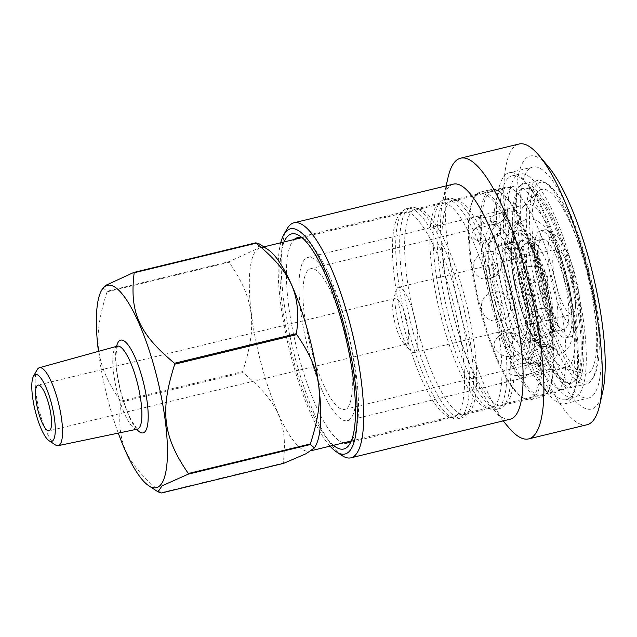 <?xml version="1.0" encoding="UTF-8"?>
<svg xmlns="http://www.w3.org/2000/svg" width="637" height="637" viewBox="0 0 637 637"><rect width="100%" height="100%" fill="white"/><g stroke="black" fill="none" stroke-linecap="round" stroke-linejoin="round"><path stroke-width="0.48" stroke-dasharray="3.19 2.39" d="M394.606 298.737A23.513 5.988 -103.6 0 0 393.172 301.405A23.513 5.988 -103.6 0 0 394.884 322.736A23.513 5.988 -103.6 0 0 403.133 342.483A23.513 5.988 -103.6 0 0 406.239 344.179A23.513 5.988 -103.6 0 0 406.796 343.924A23.513 5.988 -103.6 0 0 406.231 318.779A23.513 5.988 -103.6 0 0 395.155 298.482A23.513 5.988 -103.6 0 0 394.606 298.737M397.679 287.669A33.586 8.552 76.4 0 1 398.475 287.311A33.586 8.552 76.4 0 1 414.695 317.935A33.586 8.552 76.4 0 1 414.305 352.587A33.586 8.552 76.4 0 1 409.87 350.175A33.586 8.552 76.4 0 1 398.077 321.964A33.586 8.552 76.4 0 1 395.633 291.491A33.586 8.552 76.4 0 1 397.679 287.669M555.512 249.386A33.586 8.552 -103.6 0 0 556.316 285.312A33.586 8.552 -103.6 0 0 572.137 314.304A33.586 8.552 -103.6 0 0 572.528 279.651A33.586 8.552 -103.6 0 0 556.3 249.027A33.586 8.552 -103.6 0 0 555.512 249.386M55.371 444.889A40.083 10.2 76.4 0 1 38.945 409.081A40.083 10.2 76.4 0 1 37.137 369.723M118.283 433.112A104.118 26.499 76.4 0 1 98.448 351.369M120.926 402.138C116.117 441.568 125.664 463.003 161.249 492.632L283.25 463.043C288.059 423.613 278.512 402.178 242.928 372.541L120.926 402.138A120.911 30.775 76.4 0 1 120.672 401.191L242.673 371.594C257.682 324.981 254.458 299.079 229.073 262.269L107.072 291.857A120.911 30.775 76.4 0 1 107.135 291.252L229.137 261.656L257.491 248.605L259.442 243.987M102.963 287.9L107.135 291.252M107.072 291.857C92.062 338.478 95.287 364.372 120.672 401.191M242.928 372.541A120.911 30.775 76.4 0 1 242.673 371.594M229.073 262.269A120.911 30.775 76.4 0 1 229.137 261.656M315.626 445.828A104.627 26.627 76.4 0 1 309.686 451.068A104.627 26.627 76.4 0 1 260.406 360.749A104.627 26.627 76.4 0 1 257.889 248.852A104.627 26.627 76.4 0 1 260.358 247.713A104.627 26.627 76.4 0 1 268.042 249.648M511.997 187.214A104.627 26.627 76.4 0 1 514.457 186.076A104.627 26.627 76.4 0 1 565.003 281.474A104.627 26.627 76.4 0 1 563.785 389.43A104.627 26.627 76.4 0 1 514.513 299.111A104.627 26.627 76.4 0 1 511.997 187.214M509.274 177.126A115.122 29.302 76.4 0 1 511.981 175.876A115.122 29.302 76.4 0 1 567.599 280.845A115.122 29.302 76.4 0 1 566.261 399.63A115.122 29.302 76.4 0 1 512.037 300.25A115.122 29.302 76.4 0 1 509.274 177.126M517.164 175.215A115.122 29.302 76.4 0 1 519.88 173.965A115.122 29.302 76.4 0 1 575.49 278.926A115.122 29.302 76.4 0 1 574.152 397.711A115.122 29.302 76.4 0 1 519.935 298.339A115.122 29.302 76.4 0 1 517.164 175.215M520.994 189.412A100.343 25.544 76.4 0 1 523.359 188.321A100.343 25.544 76.4 0 1 571.835 279.818A100.343 25.544 76.4 0 1 570.664 383.355A100.343 25.544 76.4 0 1 523.407 296.731A100.343 25.544 76.4 0 1 520.994 189.412M522.26 189.109A100.343 25.544 76.4 0 1 524.625 188.019A100.343 25.544 76.4 0 1 573.093 279.508A100.343 25.544 76.4 0 1 571.93 383.044A100.343 25.544 76.4 0 1 524.673 296.428A100.343 25.544 76.4 0 1 522.26 189.109M521.146 184.993A104.627 26.627 76.4 0 1 523.614 183.854A104.627 26.627 76.4 0 1 574.16 279.253A104.627 26.627 76.4 0 1 572.942 387.208A104.627 26.627 76.4 0 1 523.662 296.89A104.627 26.627 76.4 0 1 521.146 184.993M534.881 181.664A104.627 26.627 76.4 0 1 537.341 180.526A104.627 26.627 76.4 0 1 545.025 182.461A104.627 26.627 76.4 0 1 587.887 275.925A104.627 26.627 76.4 0 1 592.609 378.641A104.627 26.627 76.4 0 1 586.669 383.872A104.627 26.627 76.4 0 1 537.397 293.561A104.627 26.627 76.4 0 1 534.881 181.664M537.899 183.512A102.103 25.99 76.4 0 1 547.804 184.284A102.103 25.99 76.4 0 1 589.631 275.502A102.103 25.99 76.4 0 1 594.241 375.742A102.103 25.99 76.4 0 1 543.926 305.728A102.103 25.99 76.4 0 1 537.899 183.512M539.77 190.447A94.881 24.15 76.4 0 1 588.421 278.353A94.881 24.15 76.4 0 1 582.919 373.632A94.881 24.15 76.4 0 1 540.901 287.319A94.881 24.15 76.4 0 1 538.703 191.355A94.881 24.15 76.4 0 1 539.77 190.447M524.832 205.249A83.965 21.371 76.4 0 1 526.815 204.334A83.965 21.371 76.4 0 1 567.376 280.901A83.965 21.371 76.4 0 1 566.397 367.541A83.965 21.371 76.4 0 1 563.012 367.358A83.965 21.371 76.4 0 1 525.836 290.974A83.965 21.371 76.4 0 1 523.885 206.046A83.965 21.371 76.4 0 1 524.832 205.249M507.187 209.525C504.249 211.651 498.492 214.008 489.933 216.58C483.252 217.95 479.366 218.117 478.268 217.098L478.586 216.469L483.077 214.948L506.654 209.223L507.585 209.151L507.187 209.525M305.864 258.367A83.965 21.371 76.4 0 1 307.838 257.452A83.965 21.371 76.4 0 1 348.407 334.011A83.965 21.371 76.4 0 1 347.428 420.651A83.965 21.371 76.4 0 1 307.878 348.168A83.965 21.371 76.4 0 1 305.864 258.367M485.967 240.499C480.624 241.614 476.556 240.866 473.769 238.27C463.513 227.887 500.594 214.263 500.77 225.824C500.149 232.354 495.212 237.243 485.967 240.499M489.686 278.672L486.23 279.078C475.528 279.81 468.912 266.083 476.476 257.913C483.977 248.319 500.427 249.131 501.837 260.891C502.227 269.809 498.174 275.741 489.686 278.672M500.101 320.865C491.318 322.354 485.171 318.842 481.668 310.323C480.402 301.174 483.993 295.21 492.425 292.439C510.062 286.833 518.47 318.022 500.101 320.865M514.409 355.78C502.378 359.889 488.563 348.304 496.382 338.669C502.394 329.297 520.771 332.554 523.964 342.722C525.461 349.291 522.276 353.639 514.409 355.78M528.79 374.054C519.489 376.531 507.92 376.348 509.13 371.053C509.592 362.373 536.688 360.622 539.053 367.533C539.571 370.193 536.147 372.366 528.79 374.054M539.38 370.79C529.172 374.038 523.288 376.515 521.735 378.227L546.243 372.43C549.667 371.618 551.276 370.901 551.045 370.272C549.954 369.253 546.068 369.42 539.38 370.79M543.353 346.87C534.101 350.127 529.172 355.016 528.543 361.553C528.726 373.107 565.807 359.483 555.552 349.1C552.757 346.504 548.696 345.764 543.353 346.87M539.627 308.698C531.139 311.628 527.094 317.56 527.484 326.478C528.885 338.239 545.344 339.051 552.844 329.456C560.409 321.287 553.784 307.56 543.09 308.292L539.627 308.698M529.22 266.505C510.842 269.347 519.259 300.537 536.887 294.931C545.328 292.16 548.911 286.196 547.645 277.047C544.149 268.527 538.002 265.016 529.22 266.505M514.903 231.589C507.044 233.731 503.859 238.079 505.356 244.648C508.541 254.816 526.926 258.073 532.938 248.701C540.757 239.066 526.942 227.489 514.903 231.589M500.531 213.315C493.165 215.003 489.749 217.177 490.259 219.837C492.624 226.748 519.728 225.004 520.182 216.317C521.392 211.022 509.823 210.839 500.531 213.315M492.512 238.453C493.102 239.528 493.882 239.154 494.845 237.33C494.185 236.176 493.404 236.55 492.512 238.453M493.484 268.145C494.511 270.04 495.291 269.754 495.833 267.293C494.742 265.358 493.962 265.645 493.484 268.145M500.73 304.526C502.131 306.692 502.935 306.516 503.142 304.008C501.685 301.874 500.881 302.049 500.73 304.526M512.299 337.865C513.932 339.656 514.768 339.585 514.815 337.658C513.151 335.946 512.307 336.017 512.299 337.865M525.095 359.22C526.743 360.104 527.619 360.096 527.731 359.204C526.066 358.432 525.191 358.44 525.095 359.22M535.685 362.875L538.424 362.891C536.975 363.321 536.059 363.313 535.685 362.875M541.243 347.842C542.326 346.361 543.257 346.321 544.03 347.722C542.955 349.291 542.023 349.331 541.243 347.842M540.264 318.15C540.924 315.848 541.848 315.713 543.043 317.759C542.398 320.116 541.466 320.244 540.264 318.15M533.026 281.769C533.296 279.197 534.204 278.958 535.733 281.036C535.454 283.592 534.554 283.839 533.026 281.769M521.456 248.43C521.504 246.232 522.372 245.89 524.06 247.395C523.988 249.529 523.12 249.871 521.456 248.43M508.66 227.075C508.684 225.785 509.512 225.379 511.145 225.848C511.073 227.035 510.245 227.449 508.66 227.075M498.062 223.42L500.411 222.194L498.062 223.42M545.32 279.946A61.224 15.583 76.4 0 1 547.573 348.383A61.224 15.583 76.4 0 1 525.509 321.757A61.224 15.583 76.4 0 1 511.439 263.766A61.224 15.583 76.4 0 1 520.644 230.546A61.224 15.583 76.4 0 1 545.32 279.946M523.487 285.201A61.63 15.686 76.4 0 1 525.748 354.1A61.63 15.686 76.4 0 1 496.048 304.542A61.63 15.686 76.4 0 1 493.786 235.65A61.63 15.686 76.4 0 1 523.487 285.201M554.174 331.383A46.182 11.753 76.4 0 1 553.083 331.885A46.182 11.753 76.4 0 1 531.338 292.017A46.182 11.753 76.4 0 1 530.223 242.625A46.182 11.753 76.4 0 1 531.314 242.124A46.182 11.753 76.4 0 1 553.067 281.992A46.182 11.753 76.4 0 1 554.174 331.383M308.865 269.499A72.379 18.425 76.4 0 1 310.569 268.71A72.379 18.425 76.4 0 1 345.541 334.712A72.379 18.425 76.4 0 1 344.697 409.392A72.379 18.425 76.4 0 1 310.609 346.91A72.379 18.425 76.4 0 1 308.865 269.499M491 225.315A72.379 18.425 76.4 0 1 492.704 224.535A72.379 18.425 76.4 0 1 527.667 290.528A72.379 18.425 76.4 0 1 526.831 365.216A72.379 18.425 76.4 0 1 492.735 302.734A72.379 18.425 76.4 0 1 491 225.315M551.809 235.674A47.863 12.183 76.4 0 1 556.451 236.032A47.863 12.183 76.4 0 1 576.055 278.791A47.863 12.183 76.4 0 1 578.221 325.778A47.863 12.183 76.4 0 1 554.628 292.964A47.863 12.183 76.4 0 1 551.809 235.674M543.25 230.443A54.997 13.998 76.4 0 1 544.547 229.846A54.997 13.998 76.4 0 1 548.584 230.857A54.997 13.998 76.4 0 1 571.11 279.993A54.997 13.998 76.4 0 1 573.595 333.987A54.997 13.998 76.4 0 1 570.473 336.742A54.997 13.998 76.4 0 1 544.571 289.262A54.997 13.998 76.4 0 1 543.25 230.443M538.91 231.494A54.997 13.998 76.4 0 1 540.2 230.897A54.997 13.998 76.4 0 1 566.771 281.044A54.997 13.998 76.4 0 1 566.134 337.793A54.997 13.998 76.4 0 1 540.232 290.313A54.997 13.998 76.4 0 1 538.91 231.494M541.195 239.966A46.182 11.753 76.4 0 1 542.278 239.464A46.182 11.753 76.4 0 1 564.589 281.57A46.182 11.753 76.4 0 1 564.056 329.225A46.182 11.753 76.4 0 1 542.302 289.357A46.182 11.753 76.4 0 1 541.195 239.966M546.347 345.652A58.262 14.834 -103.6 0 0 544.205 280.527A58.262 14.834 -103.6 0 0 520.716 233.508A58.262 14.834 -103.6 0 0 511.957 265.127A58.262 14.834 -103.6 0 0 525.342 320.307A58.262 14.834 -103.6 0 0 546.347 345.652M533.687 340.222A49.965 12.716 76.4 0 1 532.516 340.763A49.965 12.716 76.4 0 1 508.979 297.638A49.965 12.716 76.4 0 1 507.785 244.202A49.965 12.716 76.4 0 1 508.955 243.66A49.965 12.716 76.4 0 1 532.492 286.785A49.965 12.716 76.4 0 1 533.687 340.222M525.414 243.796A46.182 11.753 76.4 0 1 526.496 243.294A46.182 11.753 76.4 0 1 529.888 244.146A46.182 11.753 76.4 0 1 548.807 285.4A46.182 11.753 76.4 0 1 550.894 330.738A46.182 11.753 76.4 0 1 548.274 333.055A46.182 11.753 76.4 0 1 526.52 293.187A46.182 11.753 76.4 0 1 525.414 243.796M520.883 241.025A49.965 12.716 76.4 0 1 522.061 240.483A49.965 12.716 76.4 0 1 525.724 241.407A49.965 12.716 76.4 0 1 546.196 286.037A49.965 12.716 76.4 0 1 548.449 335.086A49.965 12.716 76.4 0 1 545.614 337.586A49.965 12.716 76.4 0 1 522.085 294.461A49.965 12.716 76.4 0 1 520.883 241.025M496.812 246.861A49.965 12.716 76.4 0 1 497.991 246.32A49.965 12.716 76.4 0 1 522.125 291.873A49.965 12.716 76.4 0 1 521.544 343.423A49.965 12.716 76.4 0 1 498.015 300.298A49.965 12.716 76.4 0 1 496.812 246.861M342.069 455.582A120.911 30.775 76.4 0 1 292.534 347.563A120.911 30.775 76.4 0 1 287.072 228.858M330.054 446.123A115.878 29.493 76.4 0 1 289.047 348.415A115.878 29.493 76.4 0 1 280.726 242.777M510.348 419.154A120.911 30.775 76.4 0 1 493.579 409.535A120.911 30.775 76.4 0 1 451.936 308.897A120.911 30.775 76.4 0 1 442.842 200.368A120.911 30.775 76.4 0 1 450.494 185.455A120.911 30.775 76.4 0 1 453.345 184.141M508.621 427.419A144.424 36.763 76.4 0 1 458.879 307.217A144.424 36.763 76.4 0 1 448.018 177.58M587.059 424.736A144.424 36.763 76.4 0 1 519.044 300.059A144.424 36.763 76.4 0 1 515.572 145.594A144.424 36.763 76.4 0 1 518.972 144.026M602.745 391.516A130.147 33.124 76.4 0 1 538.56 325.77A130.147 33.124 76.4 0 1 527.014 157.435A130.147 33.124 76.4 0 1 548.131 166.368M529.952 168.327A118.816 30.242 76.4 0 1 532.755 167.037A118.816 30.242 76.4 0 1 590.157 275.375A118.816 30.242 76.4 0 1 588.771 397.966A118.816 30.242 76.4 0 1 532.811 295.401A118.816 30.242 76.4 0 1 529.952 168.327M506.28 174.068A118.816 30.242 76.4 0 1 509.082 172.778A118.816 30.242 76.4 0 1 566.476 281.116A118.816 30.242 76.4 0 1 565.099 403.707A118.816 30.242 76.4 0 1 548.616 394.263A118.816 30.242 76.4 0 1 507.697 295.377A118.816 30.242 76.4 0 1 498.763 188.727A118.816 30.242 76.4 0 1 506.28 174.068M502.545 188.472A105.631 26.889 76.4 0 1 505.037 187.326A105.631 26.889 76.4 0 1 556.061 283.64A105.631 26.889 76.4 0 1 554.835 392.631A105.631 26.889 76.4 0 1 540.184 384.238A105.631 26.889 76.4 0 1 503.803 296.316A105.631 26.889 76.4 0 1 495.865 201.499A105.631 26.889 76.4 0 1 502.545 188.472M490.291 191.45A105.631 26.889 76.4 0 1 492.775 190.296A105.631 26.889 76.4 0 1 500.531 192.247A105.631 26.889 76.4 0 1 543.807 286.618A105.631 26.889 76.4 0 1 548.576 390.322A105.631 26.889 76.4 0 1 542.573 395.609A105.631 26.889 76.4 0 1 492.823 304.422A105.631 26.889 76.4 0 1 490.291 191.45M488.874 190.582A106.809 27.184 76.4 0 1 491.39 189.428A106.809 27.184 76.4 0 1 499.233 191.395A106.809 27.184 76.4 0 1 542.995 286.809A106.809 27.184 76.4 0 1 547.812 391.675A106.809 27.184 76.4 0 1 541.753 397.018A106.809 27.184 76.4 0 1 491.446 304.82A106.809 27.184 76.4 0 1 488.874 190.582M477.83 193.266A106.809 27.184 76.4 0 1 480.346 192.103A106.809 27.184 76.4 0 1 531.943 289.493A106.809 27.184 76.4 0 1 530.701 399.702A106.809 27.184 76.4 0 1 522.858 397.727A106.809 27.184 76.4 0 1 479.104 302.312A106.809 27.184 76.4 0 1 474.278 197.454A106.809 27.184 76.4 0 1 477.83 193.266M477.033 194.659A105.631 26.889 76.4 0 1 479.518 193.513A105.631 26.889 76.4 0 1 530.549 289.835A105.631 26.889 76.4 0 1 529.315 398.826A105.631 26.889 76.4 0 1 521.568 396.875A105.631 26.889 76.4 0 1 478.291 302.511A105.631 26.889 76.4 0 1 473.522 198.8A105.631 26.889 76.4 0 1 477.033 194.659M450.67 201.053A105.631 26.889 76.4 0 1 453.154 199.907A105.631 26.889 76.4 0 1 457.414 200.137A105.631 26.889 76.4 0 1 504.186 296.229A105.631 26.889 76.4 0 1 506.638 403.062A105.631 26.889 76.4 0 1 502.959 405.22A105.631 26.889 76.4 0 1 453.21 314.033A105.631 26.889 76.4 0 1 450.67 201.053M445.916 199.628A108.147 27.526 76.4 0 1 448.464 198.457A108.147 27.526 76.4 0 1 452.827 198.688A108.147 27.526 76.4 0 1 500.706 297.073A108.147 27.526 76.4 0 1 503.222 406.454A108.147 27.526 76.4 0 1 499.456 408.659A108.147 27.526 76.4 0 1 448.512 315.299A108.147 27.526 76.4 0 1 445.916 199.628M441.967 200.591A108.147 27.526 76.4 0 1 444.515 199.413A108.147 27.526 76.4 0 1 496.764 298.028A108.147 27.526 76.4 0 1 495.506 409.615A108.147 27.526 76.4 0 1 491.143 409.384A108.147 27.526 76.4 0 1 443.256 311.007A108.147 27.526 76.4 0 1 440.748 201.618A108.147 27.526 76.4 0 1 441.967 200.591M438.527 204.007A105.631 26.889 76.4 0 1 441.011 202.853A105.631 26.889 76.4 0 1 492.043 299.175A105.631 26.889 76.4 0 1 490.808 408.166A105.631 26.889 76.4 0 1 486.549 407.935A105.631 26.889 76.4 0 1 439.785 311.851A105.631 26.889 76.4 0 1 437.332 205.01A105.631 26.889 76.4 0 1 438.527 204.007M413.262 210.13A105.631 26.889 76.4 0 1 415.754 208.984A105.631 26.889 76.4 0 1 420.014 209.215A105.631 26.889 76.4 0 1 466.786 305.298A105.631 26.889 76.4 0 1 469.238 412.139A105.631 26.889 76.4 0 1 465.551 414.289A105.631 26.889 76.4 0 1 415.802 323.102A105.631 26.889 76.4 0 1 413.262 210.13M408.508 208.705A108.147 27.526 76.4 0 1 411.056 207.527A108.147 27.526 76.4 0 1 415.42 207.766A108.147 27.526 76.4 0 1 463.306 306.142A108.147 27.526 76.4 0 1 465.814 415.531A108.147 27.526 76.4 0 1 462.048 417.737A108.147 27.526 76.4 0 1 411.112 324.376A108.147 27.526 76.4 0 1 408.508 208.705M404.567 209.661A108.147 27.526 76.4 0 1 407.115 208.482A108.147 27.526 76.4 0 1 459.357 307.098A108.147 27.526 76.4 0 1 458.099 418.692A108.147 27.526 76.4 0 1 453.743 418.453A108.147 27.526 76.4 0 1 405.857 320.077A108.147 27.526 76.4 0 1 403.34 210.696A108.147 27.526 76.4 0 1 404.567 209.661M401.119 213.077A105.631 26.889 76.4 0 1 403.603 211.93A105.631 26.889 76.4 0 1 454.635 308.244A105.631 26.889 76.4 0 1 453.409 417.235A105.631 26.889 76.4 0 1 449.149 417.012A105.631 26.889 76.4 0 1 402.377 320.921A105.631 26.889 76.4 0 1 399.925 214.088A105.631 26.889 76.4 0 1 401.119 213.077M302.615 238.182A105.631 26.889 76.4 0 1 305.298 239.608A105.631 26.889 76.4 0 1 348.574 333.971A105.631 26.889 76.4 0 1 353.344 437.675A105.631 26.889 76.4 0 1 351.616 440.175M343.502 442.858A105.631 26.889 76.4 0 1 296.316 346.647A105.631 26.889 76.4 0 1 294.183 239.512M333.446 445.303A110.671 28.171 76.4 0 1 290.337 348.097A110.671 28.171 76.4 0 1 284.118 241.949M137.313 429.139A42.687 10.869 76.4 0 1 117.256 392.105A42.687 10.869 76.4 0 1 116.268 346.616A42.687 10.869 76.4 0 1 117.192 346.178M136.692 429.266A47.719 12.143 76.4 0 1 120.122 389.39A47.719 12.143 76.4 0 1 116.579 346.345M395.155 298.482L38.005 385.114M406.239 344.179L49.089 430.811M403.133 342.483L409.87 350.175M393.172 301.405L395.633 291.491M414.305 352.587L572.137 314.304M398.475 287.311L556.3 249.027M117.829 345.843L116.969 347.818L115.982 354.905C115.647 364.364 117.097 375.934 120.345 389.605C123.674 402.91 127.607 413.62 132.138 421.742L136.302 427.722L138.038 429.139M309.686 451.068L311.477 450.63M350.708 441.115L563.785 389.43M260.358 247.713L263.822 246.869M301.381 237.76L514.457 186.076M566.261 399.63L574.152 397.711M511.981 175.876L519.88 173.965M570.664 383.355L571.93 383.044M523.359 188.321L524.625 188.019M572.942 387.208L586.669 383.872M523.614 183.854L537.341 180.526M547.804 184.284L545.025 182.461M594.241 375.742L592.609 378.641M563.012 367.358L582.919 373.632M523.885 206.046L538.703 191.355M347.428 420.651L522.666 378.147M546.243 372.43L566.397 367.541M307.838 257.452L483.077 214.948M506.654 209.223L526.815 204.334M473.769 238.27A15.79 15.79 0 0 0 500.778 225.824M486.23 279.086A15.79 15.79 0 0 0 501.837 260.891M523.964 342.722A15.79 15.79 0 0 0 496.382 338.669M539.053 367.533A15.79 15.79 0 0 0 509.13 371.053M551.045 370.272A15.79 15.79 0 0 0 521.735 378.227M555.552 349.1A15.79 15.79 0 0 0 528.543 361.553M543.09 308.284A15.79 15.79 0 0 0 527.484 326.478M505.356 244.648A15.79 15.79 0 0 0 532.938 248.701M490.259 219.837A15.79 15.79 0 0 0 520.19 216.317M478.268 217.098A15.79 15.79 0 0 0 497.991 223.483M500.411 222.194A15.79 15.79 0 0 0 507.585 209.151M498.078 223.412C493.189 227.473 490.291 232.465 489.383 238.397C487.313 248.94 487.584 262.428 490.187 278.863C492.807 295.265 496.892 310.92 502.45 325.825C506.933 337.817 511.869 347.237 517.268 354.092L525.82 361.625L531.29 363.608C538.87 364.34 544.484 361.824 548.131 356.067L552.207 345.461C555.544 328.127 551.698 301.548 545.718 279.5C541.697 264.673 536.935 252.029 531.433 241.55C527.213 233.015 521.974 226.772 515.715 222.839C510.548 219.869 505.069 219.805 499.273 222.647M525.509 321.757C534.276 342.18 540.709 352.014 551.722 354.682C556.117 355.526 560.186 354.674 563.928 352.142L568.992 346.576C573.077 338.685 574.534 328.27 573.372 315.339C572.663 304.693 570.856 293.307 567.957 281.196C564.024 265.024 559.095 251.185 553.179 239.695C549.134 231.358 544.07 225.243 537.978 221.334C534.355 219.168 530.255 218.547 525.668 219.47L517.841 224.176C514.704 227.895 512.745 232.115 511.973 236.821C510.548 244.194 510.372 253.176 511.439 263.766M548.274 333.055L553.083 331.885C556.165 331.694 557.813 331.877 558.02 332.418C555.631 332.195 543.496 308.905 539.093 287.16C535.757 272.923 534.101 260.629 534.101 250.285C534.419 243.517 534.865 239.878 535.454 239.385C535.518 239.966 534.14 240.882 531.314 242.124L542.278 239.464M344.697 409.392L526.831 365.216M310.569 268.71L492.704 224.535M556.451 236.032L548.584 230.857M578.221 325.778L573.595 333.987M566.134 337.793L570.473 336.742M540.2 230.897L544.547 229.846M526.496 243.294L531.314 242.124C528.654 242.386 527.014 242.211 526.377 241.59L527.587 242.816C529.777 245.301 532.413 249.959 535.494 256.791C540.964 269.515 545.137 283.895 548.011 299.947C550.065 312.337 550.742 322.123 550.026 329.313L548.943 334.624L550.479 333.063L553.083 331.885L564.056 329.225M521.544 343.423L532.516 340.763C535.414 340.572 536.959 340.723 537.158 341.217L535.924 340.015C532.946 336.742 529.419 330.173 525.342 320.307M497.991 246.32L508.955 243.66C511.296 242.745 512.602 241.901 512.881 241.128L512.331 242.761C511.185 247.029 511.065 254.489 511.957 265.127M529.888 244.146L525.724 241.407M550.894 330.738L548.449 335.086M522.061 240.483L508.955 243.66C506.057 243.852 504.512 243.7 504.313 243.207L505.651 244.528C507.976 247.124 510.763 251.973 514.011 259.084C518.16 268.48 521.735 279.348 524.737 291.69C528.368 307.114 530.159 320.411 530.119 331.59L528.591 343.295L529.992 341.894L532.516 340.763L545.614 337.586M493.579 409.535L503.134 420.898M442.842 200.368L446.131 185.885M565.099 403.707L588.771 397.966M509.082 172.778L532.755 167.037M540.184 384.238L548.616 394.263M495.865 201.499L498.763 188.727M542.573 395.609L554.835 392.631M492.775 190.296L505.037 187.326M500.531 192.247L499.233 191.395M548.576 390.322L547.812 391.675M530.701 399.702L541.753 397.018M480.346 192.103L491.39 189.428M521.568 396.875L522.858 397.727M473.522 198.8L474.278 197.454M502.959 405.22L529.315 398.826M453.154 199.907L479.518 193.513M457.414 200.137L452.827 198.688M506.638 403.062L503.222 406.454M495.506 409.615L499.456 408.659M444.515 199.413L448.464 198.457M486.549 407.935L491.143 409.384M437.332 205.01L440.748 201.618M465.551 414.289L490.808 408.166M415.754 208.984L441.011 202.853M420.014 209.215L415.42 207.766M469.238 412.139L465.814 415.531M458.099 418.692L462.048 417.737M407.115 208.482L411.056 207.527M449.149 417.012L453.743 418.453M399.925 214.088L403.34 210.696M347.34 442.962L453.409 417.235M297.543 237.657L403.603 211.93M305.298 239.608L299.748 235.953M353.344 437.675L350.079 443.471"/><path stroke-width="0.96" d="M49.638 430.556A23.513 5.988 76.4 0 1 49.089 430.811A23.513 5.988 76.4 0 1 37.726 409.376A23.513 5.988 76.4 0 1 38.005 385.114A23.513 5.988 76.4 0 1 49.073 405.411A23.513 5.988 76.4 0 1 49.638 430.556M34.621 374.882A34.43 8.767 76.4 0 1 52.704 408.683A34.43 8.767 76.4 0 1 49.129 440.788A34.43 8.767 76.4 0 1 35.027 410.029A34.43 8.767 76.4 0 1 33.474 376.228A34.43 8.767 76.4 0 1 34.621 374.882M33.474 376.228L37.137 369.723A40.083 10.2 76.4 0 1 38.467 368.154A40.083 10.2 76.4 0 1 39.335 367.74A40.083 10.2 76.4 0 1 58.779 404.272A40.083 10.2 76.4 0 1 58.23 445.645A40.083 10.2 76.4 0 1 55.371 444.889L49.129 440.788M98.448 351.369A104.118 26.499 76.4 0 1 101.466 290.552A104.118 26.499 76.4 0 1 104.93 286.467A104.118 26.499 76.4 0 1 159.632 388.697A104.118 26.499 76.4 0 1 148.827 485.784A104.118 26.499 76.4 0 1 118.283 433.112M161.567 492.974L157.984 491.812L162.132 485.792L188.281 474.143L310.283 444.546L314.455 447.899L305.967 453.759L283.569 463.378L161.567 492.974M188.345 473.53C162.961 436.719 159.736 410.817 174.745 364.205L296.746 334.608C322.131 371.427 325.356 397.321 310.346 443.941L188.345 473.53A120.911 30.775 76.4 0 1 188.281 474.143M174.49 363.257C138.906 333.621 129.359 312.186 134.176 272.755L256.178 243.167C291.754 272.795 301.309 294.23 296.492 333.661L174.49 363.257A120.911 30.775 76.4 0 1 174.745 364.205M314.455 447.899L315.626 445.828A104.627 26.627 76.4 0 0 310.896 343.112A104.627 26.627 76.4 0 0 268.042 249.648L259.442 243.987L255.859 242.824L133.858 272.421A120.911 30.775 76.4 0 1 134.176 272.755M133.858 272.421L105.503 285.472L102.963 287.9L101.466 290.552M310.346 443.941A120.911 30.775 76.4 0 1 310.283 444.546M296.492 333.661A120.911 30.775 76.4 0 1 296.746 334.608M280.726 242.777A115.878 29.493 76.4 0 1 283.807 234.647L287.072 228.858A120.911 30.775 76.4 0 1 291.093 224.12A120.911 30.775 76.4 0 1 293.936 222.807A120.911 30.775 76.4 0 1 352.349 333.055A120.911 30.775 76.4 0 1 350.947 457.82A120.911 30.775 76.4 0 1 342.069 455.582L336.519 451.928A115.878 29.493 76.4 0 1 330.054 446.123M283.807 234.647A115.878 29.493 76.4 0 1 287.661 230.108A115.878 29.493 76.4 0 1 348.543 343.876A115.878 29.493 76.4 0 1 336.519 451.928M293.936 222.807L453.345 184.141A120.911 30.775 76.4 0 1 511.758 294.39A120.911 30.775 76.4 0 1 510.348 419.154L350.947 457.82M446.131 185.885L448.018 177.58A144.424 36.763 76.4 0 1 457.159 159.768A144.424 36.763 76.4 0 1 460.559 158.199A144.424 36.763 76.4 0 1 530.334 289.883A144.424 36.763 76.4 0 1 528.654 438.901A144.424 36.763 76.4 0 1 508.621 427.419L503.134 420.898M460.559 158.199L518.972 144.026A144.424 36.763 76.4 0 1 539.006 155.508A144.424 36.763 76.4 0 1 588.739 275.717A144.424 36.763 76.4 0 1 599.608 405.355A144.424 36.763 76.4 0 1 587.059 424.736L528.654 438.901M539.006 155.508L548.131 166.368A130.147 33.124 76.4 0 1 592.959 274.69A130.147 33.124 76.4 0 1 602.745 391.516L599.608 405.355M294.183 239.512A105.631 26.889 76.4 0 1 295.058 238.803A105.631 26.889 76.4 0 1 297.543 237.657A105.631 26.889 76.4 0 1 302.615 238.182M351.616 440.175A105.631 26.889 76.4 0 1 347.34 442.962A105.631 26.889 76.4 0 1 343.502 442.858M284.118 241.949A110.671 28.171 76.4 0 1 289.015 235.109A110.671 28.171 76.4 0 1 299.748 235.953A110.671 28.171 76.4 0 1 345.087 334.823A110.671 28.171 76.4 0 1 350.079 443.471A110.671 28.171 76.4 0 1 333.446 445.303M39.335 367.74L117.192 346.178A42.687 10.869 76.4 0 1 137.895 385.074A42.687 10.869 76.4 0 1 137.313 429.139L58.23 445.645M116.579 346.345A47.719 12.143 76.4 0 1 119.557 340.668A47.719 12.143 76.4 0 1 145.57 392.113A47.719 12.143 76.4 0 1 136.692 429.266M117.192 346.178L117.662 346.09M138.038 429.139L137.313 429.139M148.827 485.784L157.984 491.812M311.477 450.63L350.708 441.115M263.822 246.869L301.381 237.76"/></g></svg>

